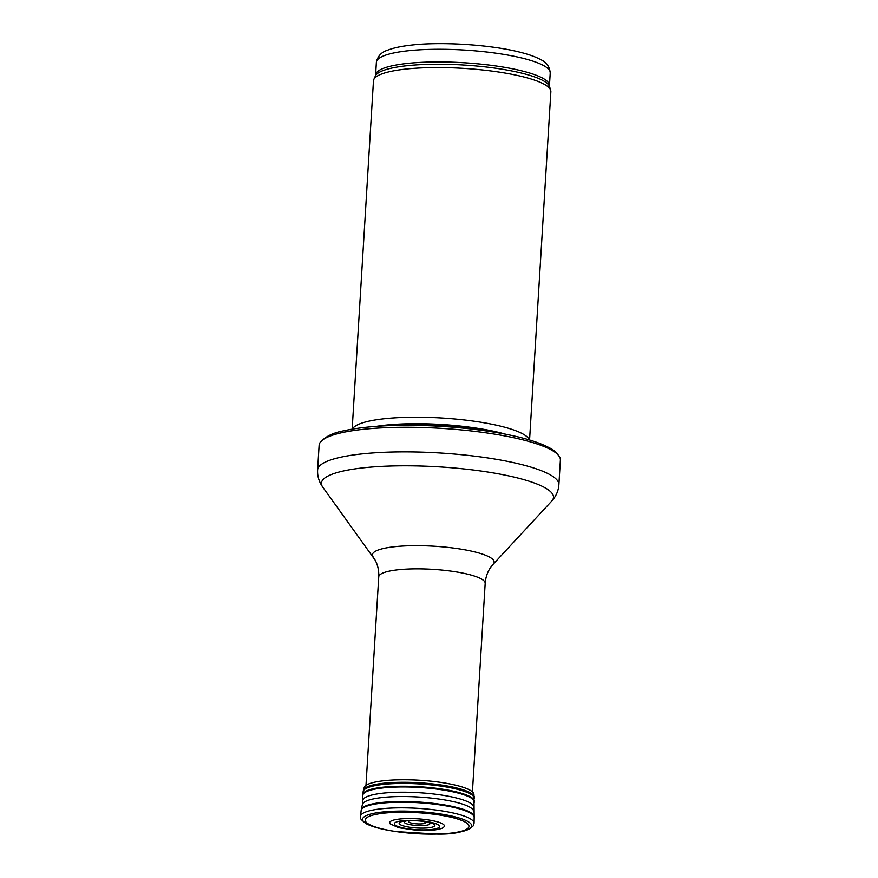 <?xml version="1.0" encoding="UTF-8"?>
<svg xmlns="http://www.w3.org/2000/svg" width="878" height="878" viewBox="0 0 878 878"><rect width="100%" height="100%" fill="white"/><g stroke="black" fill="none" stroke-linecap="round" stroke-linejoin="round"><path stroke-width="1.32" d="M352.166 429.144L373.468 80.853A88.865 17.944 3.5 0 1 373.798 79.525A88.865 17.944 3.5 0 1 449.075 67.727A88.865 17.944 3.5 0 1 544.415 84.376A88.865 17.944 3.5 0 1 550.693 90.346A88.865 17.944 3.5 0 1 550.868 91.707L529.566 439.999M352.451 429.101A88.865 17.944 3.5 0 1 427.904 417.39A88.865 17.944 3.5 0 1 523.036 434.039A88.865 17.944 3.5 0 1 529.28 439.911M551.614 450.118A120.857 24.408 3.5 0 1 559.769 457.262A120.857 24.408 3.5 0 1 560.384 460.083L558.88 484.711A120.857 24.408 3.5 0 0 550.111 474.746A120.857 24.408 3.5 0 0 415.974 451.994A120.857 24.408 3.5 0 0 317.616 469.96L319.12 445.333A120.857 24.408 3.5 0 1 320.086 442.6A120.857 24.408 3.5 0 1 424.293 427.553A120.857 24.408 3.5 0 1 551.614 450.118M443.708 827.153A27.427 5.542 -176.5 0 0 417.357 818.812A27.427 5.542 -176.5 0 0 390.194 823.871L398.568 827.713L416.83 830.325L434.939 829.94C440.427 829.019 443.357 828.086 443.708 827.153M395.978 825.605A22.685 4.588 3.5 0 1 420.134 820.765A22.685 4.588 3.5 0 1 434.819 828.997A22.685 4.588 3.5 0 1 395.978 825.605M543.921 65.74A87.087 17.593 3.5 0 1 550.232 72.929C549.606 66.585 546.467 62.173 540.815 59.693C535.712 56.883 528.852 54.403 520.226 52.263C488.75 44.196 437.913 41.529 409.258 45.36C400.401 46.424 393.234 48.016 387.758 50.134C381.48 52.043 377.683 56.093 376.377 62.294A87.087 17.593 3.5 0 1 447.253 49.355A87.087 17.593 3.5 0 1 543.921 65.74M376.377 62.294L375.608 74.97A87.087 17.593 3.5 0 1 446.485 62.02A87.087 17.593 3.5 0 1 543.142 78.416A87.087 17.593 3.5 0 1 549.452 85.594L550.232 72.929M375.608 74.97L375.356 76.002A87.515 17.681 3.5 0 1 449.492 64.39A87.515 17.681 3.5 0 1 543.394 80.787A87.515 17.681 3.5 0 1 549.573 86.659L549.452 85.594M376.53 426.346A87.185 17.604 3.5 0 1 505.717 434.248M387.209 425.731A87.087 17.593 3.5 0 1 495.203 432.338M373.095 556.839A60.999 12.314 3.5 0 1 417.182 545.655A60.999 12.314 3.5 0 1 489.737 557.201A60.999 12.314 3.5 0 1 493.227 564.192L490.835 567.144C487.553 571.732 485.666 577.131 485.183 583.332A53.317 10.766 3.5 0 0 481.32 578.931A53.317 10.766 3.5 0 0 422.142 568.9A53.317 10.766 3.5 0 0 378.747 576.824C379.022 570.601 377.803 565.015 375.115 560.065L322.742 487.103A116.247 23.476 3.5 0 1 406.766 465.79A116.247 23.476 3.5 0 1 545.062 487.784A116.247 23.476 3.5 0 1 551.702 501.108C556.07 496.289 558.463 490.824 558.88 484.711M368.99 824.31A51.967 10.492 3.5 0 1 397.964 812.304A51.967 10.492 3.5 0 1 465.417 822.214A51.967 10.492 3.5 0 1 435.642 834.1A51.967 10.492 3.5 0 1 397.361 831.762A51.967 10.492 3.5 0 1 369.034 824.332A51.967 10.492 3.5 0 1 368.99 824.31M366.521 823.773A54.677 11.041 3.5 0 1 397.01 811.14A54.677 11.041 3.5 0 1 467.985 821.567A54.677 11.041 3.5 0 1 436.629 834.078L396.373 831.62A54.677 11.041 3.5 0 1 366.554 823.794A54.677 11.041 3.5 0 1 366.521 823.773M396.373 831.62C382.391 829.622 372.228 826.922 365.885 823.542C361.484 819.986 359.739 818.142 360.671 818L360.551 816.233A56.872 11.491 3.5 0 1 418.005 808.353A56.872 11.491 3.5 0 1 474.065 823.18L473.286 825.814C466.152 831.762 453.937 834.517 436.629 834.078M360.551 816.233L361.143 810.57A56.609 11.436 3.5 0 1 418.345 802.711A56.609 11.436 3.5 0 1 474.164 817.484L473.922 794.195A55.007 11.107 3.5 0 0 419.717 780.257A55.007 11.107 3.5 0 0 364.227 787.489L363.459 790.101A55.61 11.227 3.5 0 1 419.563 782.792A55.61 11.227 3.5 0 1 474.361 796.884M361.143 810.57L361.297 809.615A56.543 11.425 3.5 0 1 418.389 802.02A56.543 11.425 3.5 0 1 474.12 816.518M361.297 809.615L362.394 804.522A55.753 11.26 3.5 0 1 418.696 797.037A55.753 11.26 3.5 0 1 473.659 811.327M362.394 804.522L362.812 800.67A55.566 11.227 3.5 0 1 418.96 792.713A55.566 11.227 3.5 0 1 473.725 807.453M362.812 800.67L362.801 795.457A55.885 11.293 3.5 0 1 419.278 787.467A55.885 11.293 3.5 0 1 474.361 802.283M362.801 795.457L362.855 794.502A55.896 11.293 3.5 0 1 419.322 786.743A55.896 11.293 3.5 0 1 474.427 801.329M362.855 794.502L363.152 791.682A55.764 11.26 3.5 0 1 419.497 783.944A55.764 11.26 3.5 0 1 474.471 798.486M423.174 821.336A8.418 1.701 3.5 0 1 421.747 823.871A8.418 1.701 3.5 0 1 409.357 822.357A8.418 1.701 3.5 0 1 409.269 822.302A8.418 1.701 3.5 0 1 411.288 820.612M427.597 822.071A12.797 2.59 3.5 0 1 423.185 825.572A12.797 2.59 3.5 0 1 405.263 823.202A12.797 2.59 3.5 0 1 405.186 823.169A12.797 2.59 3.5 0 1 406.799 820.798M425.435 821.665A17.911 3.622 3.5 0 1 429.605 822.532A17.911 3.622 3.5 0 1 426.917 827.965A17.911 3.622 3.5 0 1 400.445 824.749A17.911 3.622 3.5 0 1 400.434 824.738A17.911 3.622 3.5 0 1 404.747 821.007A17.911 3.622 3.5 0 1 409.005 820.656M375.356 76.002L373.798 79.525M549.573 86.659L550.693 90.346M559.769 457.262C556.773 452.708 553.392 449.613 549.628 447.956C537.621 441.469 518.711 436.146 492.887 431.954C463.288 427.29 432.865 425.084 401.608 425.336C378.078 425.643 358.839 427.454 343.913 430.769C333.069 432.711 325.134 436.651 320.086 442.6M322.742 487.103C318.999 481.792 317.287 476.074 317.616 469.96M493.227 564.192L551.702 501.108M378.747 576.824L366.027 784.712M485.183 583.332L472.463 791.232M474.065 823.18L474.164 817.484M363.152 791.682L363.459 790.101M404.747 821.007C413.11 820.239 421.396 820.754 429.605 822.532"/></g></svg>
